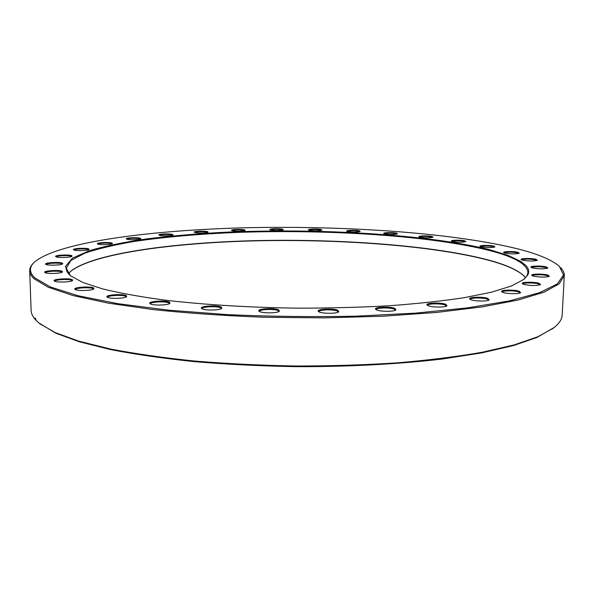 <?xml version="1.0" encoding="UTF-8"?>
<svg xmlns="http://www.w3.org/2000/svg" width="594" height="594" viewBox="0 0 594 594"><rect width="100%" height="100%" fill="white"/><g stroke="black" fill="none" stroke-linecap="round" stroke-linejoin="round"><path stroke-width="0.89" d="M490.147 249.851L508.063 255.39L520.923 261.494L526.239 265.822L527.821 268.043L528.638 270.3L528.66 272.579L527.866 274.874L523.708 279.484L511.427 286.011L491.476 292.196L463.944 297.743C442.018 301.047 417.018 303.72 388.951 305.769C359.548 307.38 328.965 308.175 297.2 308.152C249.554 307.521 203.697 304.7 164.909 300.141C140.54 296.829 119.81 293.094 102.725 288.936L82.722 282.41L70.389 275.668L65.392 266.543L72.483 258.108L89.627 250.571C105.294 246.05 124.228 242.174 146.428 238.929C169.943 236.07 195.129 233.888 221.985 232.388C316.647 227.925 427.301 234.11 490.147 249.851M524.257 279.046L526.967 275.757L527.955 272.483C527.182 264.196 514.389 256.875 489.56 250.527C430.999 235.744 329.908 229.351 239.805 232.321C200.772 233.813 165.555 236.858 134.162 241.461C114.635 244.802 98.233 248.693 84.964 253.126L70.938 260.424L66.083 268.451L67.011 271.74L69.669 275.074M524.279 276.247L523.685 275.668C517.367 270.04 505.932 264.969 489.382 260.454C434.912 245.879 342.938 239.018 257.826 240.785C173.188 242.664 92.04 253.683 70.3 271.71L69.691 272.282M68.414 273.76L70.575 271.436C92.263 253.452 173.307 242.463 257.87 240.585C342.894 238.825 434.778 245.671 489.166 260.209C505.694 264.716 517.107 269.773 523.411 275.386L525.534 277.747M493.837 246.116L494.958 246.926C491.602 247.839 487.006 247.817 481.177 246.874L480.086 246.428C478.497 245.263 489.864 245.01 493.837 246.116M494.498 247.141L493.376 246.644C487.659 245.753 483.382 245.76 480.531 246.673M464.842 240.845L465.83 241.58C462.526 242.456 458.056 242.449 452.42 241.55L451.455 241.157C449.933 240.05 461.13 239.798 464.842 240.845M465.369 241.788L464.397 241.357C458.939 240.518 454.774 240.525 451.9 241.394M432.142 236.531L433.011 237.199C429.714 238.068 425.334 238.068 419.876 237.206L419.045 236.85C417.56 235.796 428.682 235.528 432.142 236.531M432.558 237.407L431.712 237.036C426.462 236.226 422.393 236.249 419.483 237.08M396.762 233.212L397.505 233.821C394.193 234.682 389.872 234.697 384.556 233.858L383.843 233.546C382.388 232.514 393.532 232.232 396.762 233.212M397.052 234.029L396.332 233.709C391.26 232.922 387.243 232.945 384.281 233.769M359.57 230.895L360.202 231.46C356.831 232.321 352.546 232.343 347.342 231.519L346.74 231.244C345.292 230.227 356.556 229.923 359.57 230.895M359.749 231.66L359.14 231.378C354.202 230.613 350.215 230.643 347.178 231.467M321.354 229.588L321.881 230.108C318.429 230.984 314.144 231.014 309.021 230.197L308.524 229.96C307.068 228.942 318.547 228.616 321.354 229.588M321.436 230.316L320.923 230.071C316.075 229.306 312.088 229.343 308.962 230.175M282.848 229.291L283.279 229.774C279.707 230.687 275.386 230.724 270.329 229.9L269.921 229.692C268.436 228.668 280.227 228.296 282.848 229.291M282.833 229.989L282.41 229.767C277.613 229.002 273.596 229.046 270.359 229.908M244.75 230.012L245.107 230.472C244.424 231.385 233.954 231.512 231.957 230.628L231.63 230.457C230.101 229.403 242.315 228.994 244.75 230.012M244.661 230.687L244.312 230.494C239.523 229.707 235.447 229.767 232.076 230.672M207.803 231.757L208.086 232.202C207.373 233.16 196.488 233.316 194.654 232.395L194.401 232.247C192.805 231.155 205.531 230.695 207.803 231.757M207.64 232.425L207.351 232.254C205.546 231.393 195.359 231.563 194.847 232.462M172.787 234.541L173.01 234.979C172.26 235.981 160.892 236.174 159.207 235.202L159.014 235.09C157.328 233.939 170.671 233.42 172.787 234.541M172.564 235.202L172.327 235.046C170.649 234.133 159.942 234.348 159.459 235.306M140.607 238.365L140.778 238.795C139.969 239.865 128.052 240.095 126.5 239.063L126.359 238.974C124.577 237.756 138.625 237.162 140.607 238.365M140.333 239.026L140.132 238.877C138.565 237.897 127.25 238.164 126.819 239.189M112.273 243.206L112.392 243.644C111.516 244.795 98.99 245.062 97.565 243.956L97.475 243.889C95.56 242.59 110.41 241.914 112.273 243.206M111.947 243.882L111.776 243.74C110.306 242.679 98.307 242.998 97.936 244.112M88.944 249.042L89.026 249.487C88.068 250.735 74.903 251.047 73.574 249.844L73.522 249.807C71.451 248.411 87.162 247.639 88.944 249.042M88.58 249.732L88.432 249.591C87.028 248.441 74.272 248.827 73.983 250.037M71.926 255.791L71.978 256.266C70.924 257.618 57.098 257.974 55.836 256.667L55.821 256.653C53.571 255.138 70.189 254.262 71.926 255.791M71.532 256.519L71.391 256.37C70.025 255.101 56.46 255.561 56.282 256.89M62.622 263.328L62.652 263.84C61.486 265.31 47.075 265.704 45.79 264.293L45.783 264.285C43.407 262.637 60.878 261.657 62.622 263.328M62.199 264.107L62.058 263.929C60.677 262.533 46.295 263.075 46.258 264.538M62.415 271.443L62.437 272.015C61.16 273.604 46.28 274.034 44.869 272.52L44.84 272.498C42.367 270.701 60.603 269.624 62.415 271.443M61.991 272.29L61.835 272.074C60.38 270.537 45.211 271.168 45.33 272.765M72.557 279.841L72.579 280.487C71.176 282.202 55.858 282.647 54.321 281.014L54.292 280.992C51.626 279.039 70.567 277.858 72.557 279.841M72.134 280.769L71.948 280.494C70.344 278.824 54.485 279.529 54.782 281.266M93.874 288.112L93.911 288.87C92.382 290.711 76.7 291.142 75.037 289.382L75.022 289.367C72.045 287.258 91.595 285.974 93.874 288.112M93.473 289.152L93.243 288.803C91.394 286.991 75.015 287.756 75.49 289.642L75.49 289.642M126.522 295.79L126.611 296.666C124.955 298.611 109.118 298.997 107.232 297.141L107.202 297.119C103.965 294.854 123.849 293.51 126.522 295.79M126.173 296.955L125.876 296.495C123.708 294.587 107.165 295.352 107.655 297.356L107.655 297.386M169.698 302.316L169.869 303.348C168.124 305.346 152.42 305.68 150.163 303.757L150.052 303.675C146.696 301.284 166.55 299.94 169.698 302.316M169.431 303.638L169.038 303.051C166.483 301.061 150.015 301.797 150.497 303.89L150.497 303.95M221.473 307.187L221.777 308.368C219.973 310.38 204.603 310.632 201.93 308.687L201.693 308.516C198.285 306.051 217.805 304.759 221.473 307.187M221.339 308.65L220.812 307.93C217.82 305.91 201.656 306.578 202.123 308.717L202.131 308.791M278.846 309.957L279.329 311.286C277.509 313.261 262.622 313.424 259.533 311.494L259.11 311.211C255.724 308.717 274.658 307.536 278.846 309.957M278.89 311.568L278.185 310.707C274.762 308.694 259.088 309.274 259.541 311.404L259.548 311.501M338.023 310.38L338.721 311.82C336.924 313.721 322.624 313.795 319.149 311.917L318.51 311.523C315.228 309.066 333.368 308.019 338.023 310.38M338.283 312.102L337.362 311.13C333.553 309.177 318.51 309.645 318.933 311.724L318.941 311.813M394.936 308.435L395.864 309.949C394.141 311.731 380.472 311.731 376.678 309.942L375.802 309.429C372.676 307.068 389.916 306.177 394.936 308.435M395.418 310.217L394.29 309.177C390.161 307.306 375.839 307.677 376.225 309.652L376.232 309.726M445.849 304.314L447.007 305.851C445.374 307.506 432.343 307.447 428.326 305.762L427.227 305.168C424.302 302.933 440.6 302.205 445.849 304.314M446.554 306.11L445.225 305.041C440.889 303.289 427.294 303.564 427.658 305.405L427.658 305.464M487.867 298.411L489.204 299.918C487.689 301.448 475.274 301.351 471.131 299.777L469.847 299.124C467.144 297.059 482.521 296.458 487.867 298.411M488.743 300.178L487.266 299.124C482.825 297.49 469.936 297.698 470.277 299.391L470.277 299.421M519.178 291.231L520.641 292.664C519.245 294.06 507.41 293.948 503.229 292.5L501.819 291.817C499.331 289.924 513.855 289.434 519.178 291.231M520.181 292.916L518.607 291.906C514.159 290.407 501.937 290.555 502.257 292.114M539.1 283.279L540.622 284.615C536.479 285.87 530.902 285.811 523.901 284.444L522.423 283.776C520.151 282.046 533.895 281.645 539.1 283.279M540.154 284.86L538.55 283.932C534.221 282.566 522.713 282.662 522.869 284.058M547.876 275.052L549.391 276.277C545.478 277.435 540.139 277.376 533.36 276.121L531.89 275.475C529.796 273.901 542.864 273.552 547.876 275.052M548.923 276.514L547.349 275.675C543.198 274.435 532.313 274.495 532.328 275.757M546.406 266.951L547.868 268.065C544.149 269.134 539.025 269.089 532.491 267.924L531.073 267.322C529.143 265.882 541.631 265.577 546.406 266.951M547.393 268.295L545.901 267.545C539.196 266.424 534.4 266.439 531.511 267.597M535.966 259.288L537.332 260.298C533.776 261.293 528.853 261.256 522.564 260.179L521.235 259.63C519.446 258.301 531.452 258.026 535.966 259.288M536.865 260.521L535.484 259.86C529.135 258.828 524.532 258.843 521.673 259.89M517.975 252.294L519.23 253.2C515.785 254.15 511.04 254.121 504.989 253.111L503.771 252.613C502.093 251.381 513.736 251.121 517.975 252.294M518.762 253.415L517.508 252.844C511.493 251.886 507.061 251.901 504.217 252.866M515.399 248.299C450.2 232.655 345.47 225.683 248.953 227.695C153.148 229.863 59.586 241.684 34.801 261.798C29.032 266.877 29.009 272.238 34.749 277.858L50.416 286.969L78.237 295.767L118.095 303.705L168.748 310.179L227.702 314.657C270.062 316.52 312.615 317.033 355.375 316.194L415.429 313.135L467.738 307.855L509.607 300.854L539.567 292.679L557.35 283.895L563.543 274.992L559.348 266.372C551.559 259.578 536.909 253.556 515.399 248.299M560.491 267.538C563.134 270.144 564.397 272.809 564.293 275.542L559.169 283.873L544.067 292.144L518.406 299.963L482.254 306.89L436.508 312.444L383.011 316.216L324.502 317.872L264.352 317.263C224.562 315.748 187.511 313.187 153.207 309.593L108.212 303.133L72.928 295.515L48.188 287.214L33.984 278.675C31.2 276.032 29.774 273.433 29.7 270.879C29.641 268.146 30.955 265.496 33.635 262.942M29.7 270.879L31.111 310.38C31.2 313.29 32.507 316.238 35.024 319.23L34.979 318.028L35.811 318.956L35.855 320.159L39.746 323.678L55.16 332.573L78.698 341.127L110.246 348.975C135.046 353.757 163.083 357.766 194.372 361.018C227.064 363.721 261.004 365.392 296.183 366.015C331.378 366.008 365.34 364.931 398.069 362.793C429.41 360.09 457.514 356.571 482.395 352.227L514.07 344.928L537.756 336.783L553.326 328.163C559.058 323.76 562.013 319.372 562.191 315.02L564.293 275.542M35.024 319.23L35.848 319.921M554.351 327.361L536.961 337.459L513.335 345.597L481.741 352.888L442.805 358.954C399.48 364.092 348.767 366.825 296.183 366.669C261.13 366.045 227.309 364.382 194.735 361.672C163.558 358.427 135.61 354.425 110.885 349.651L79.433 341.81L55.947 333.264L38.729 322.861M552.509 328.838L553.326 328.163M40.555 324.376L39.746 323.678"/></g></svg>

